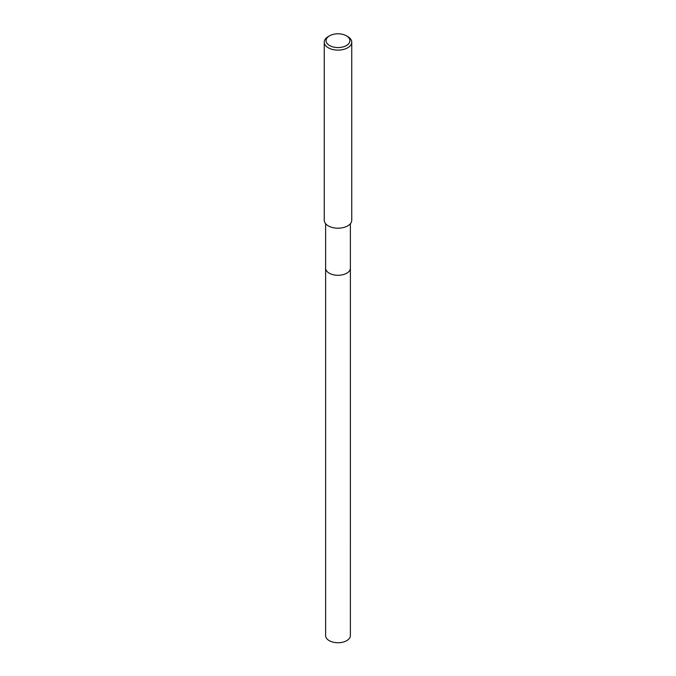<?xml version="1.0" encoding="UTF-8"?>
<svg xmlns="http://www.w3.org/2000/svg" width="676" height="676" viewBox="0 0 676 676"><rect width="100%" height="100%" fill="white"/><g stroke="black" fill="none" stroke-linecap="round" stroke-linejoin="round"><path stroke-width="1.01" d="M350.371 267.95A12.379 7.149 180 0 1 350.379 268.144A12.371 7.14 180 0 1 346.746 273.197A12.371 7.14 180 0 1 333.268 274.743A12.371 7.14 180 0 1 325.629 268.144A12.379 7.149 180 0 1 325.629 267.95M350.371 268.009A12.371 7.14 180 0 1 346.746 273.197A12.371 7.14 180 0 1 333.158 274.718A12.371 7.14 180 0 1 325.629 268.009M346.425 35.811L347.717 36.563A13.748 7.935 180 0 1 351.748 42.174L351.748 220.258A13.748 7.935 180 0 1 347.717 225.869A13.748 7.935 180 0 1 332.736 227.592A13.748 7.935 180 0 1 324.252 220.258L324.252 42.174A13.748 7.935 180 0 1 328.282 36.563L329.575 35.811A11.914 6.878 180 0 1 346.425 35.811A11.914 6.878 180 0 1 346.425 45.545A11.914 6.878 180 0 1 329.575 45.545A11.914 6.878 180 0 1 329.575 35.811L328.282 36.563M351.748 42.174A13.748 7.935 180 0 1 347.717 47.785A13.748 7.935 180 0 1 332.736 49.509A13.748 7.935 180 0 1 324.252 42.174M325.621 268.144A12.379 7.149 180 0 0 329.246 273.197A12.379 7.149 180 0 0 342.732 274.743A12.379 7.149 180 0 0 350.379 268.144L350.371 635.601A12.371 7.14 180 0 1 342.732 642.2A12.371 7.14 180 0 1 329.254 640.654A12.371 7.14 180 0 1 325.629 635.601L325.629 223.714M350.371 268.144L350.371 223.714"/></g></svg>
